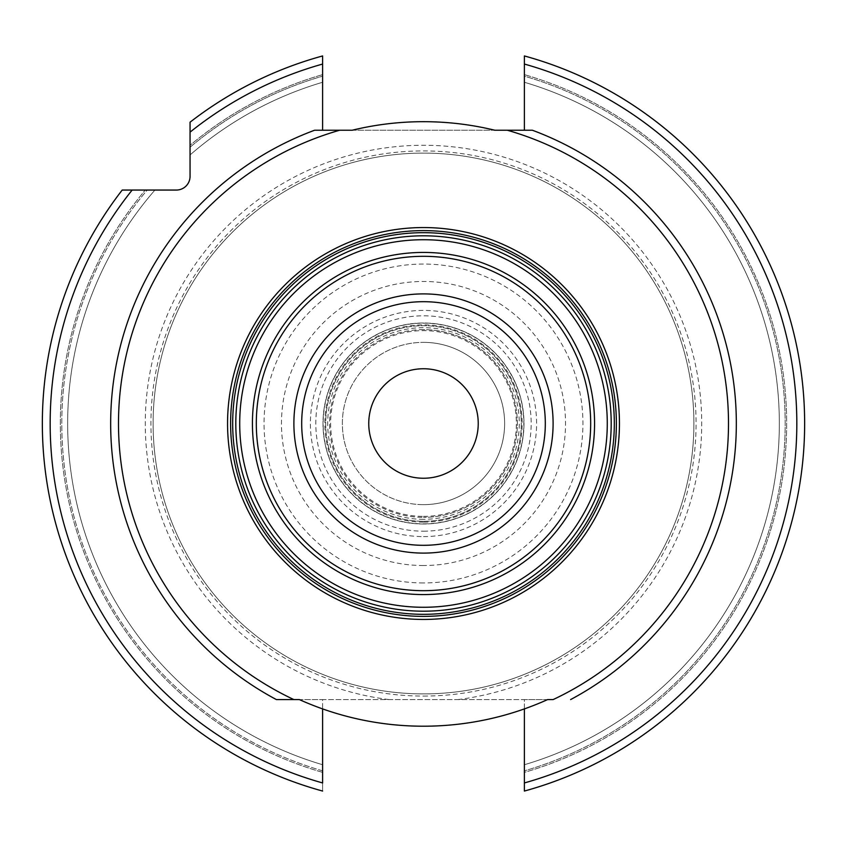 <?xml version="1.0" encoding="UTF-8"?>
<svg xmlns="http://www.w3.org/2000/svg" width="847" height="847" viewBox="0 0 847 847"><rect width="100%" height="100%" fill="white"/><g stroke="black" fill="none" stroke-linecap="round" stroke-linejoin="round"><path stroke-width="0.64" stroke-dasharray="4.24 3.18" d="M423.5 696.075A272.575 272.575 0 0 0 696.075 423.5A272.575 272.575 0 0 0 423.5 150.925A272.575 272.575 0 0 0 150.925 423.5A272.575 272.575 0 0 0 423.5 696.075M423.5 693.894A270.394 270.394 0 0 1 153.106 423.5A270.394 270.394 0 0 1 423.5 153.106A270.394 270.394 0 0 1 693.894 423.5A270.394 270.394 0 0 1 423.5 693.894A270.394 270.394 0 0 1 153.106 423.5A270.394 270.394 0 0 1 423.5 153.106A270.394 270.394 0 0 1 693.894 423.5A270.394 270.394 0 0 1 423.5 693.894A270.394 270.394 0 0 0 693.894 423.5A270.394 270.394 0 0 0 423.5 153.106A270.394 270.394 0 0 0 153.106 423.5A270.394 270.394 0 0 0 423.5 693.894M524.378 708.897L524.378 699.569L322.612 699.569L322.612 708.897M293.835 699.569A305.005 305.005 0 0 1 339.721 130.226A305.005 305.005 0 0 0 293.835 699.569L322.612 699.569L322.612 791.056A381.15 381.15 0 0 1 122.201 190.056A381.15 381.15 0 0 0 322.612 791.056A381.15 381.15 0 0 1 122.201 190.056A381.15 381.15 0 0 0 322.612 791.056L322.612 770.844A361.701 361.701 0 0 1 147.219 190.056L176.367 190.056A13.69 13.69 0 0 0 190.056 176.367L190.056 122.201A381.15 381.15 0 0 1 322.612 55.944L322.612 130.226L314.639 130.226M547.67 699.569L299.319 699.569M524.378 782.946A373.336 373.336 0 0 0 524.378 64.054L524.378 55.944A381.15 381.15 0 0 1 524.378 791.056L524.378 699.569L553.165 699.569A305.005 305.005 0 0 0 507.268 130.226M322.612 772.369A363.162 363.162 0 0 1 145.303 190.056A363.162 363.162 0 0 0 322.612 772.369L322.612 770.844A361.701 361.701 0 0 1 147.219 190.056L122.201 190.056M532.35 130.226L322.612 130.226M352.204 130.226L494.786 130.226M423.5 235.805A187.695 187.695 0 0 0 235.805 423.5A187.695 187.695 0 0 0 423.5 611.195A187.695 187.695 0 0 0 611.195 423.5A187.695 187.695 0 0 0 423.5 235.805M423.5 368.752A54.748 54.748 0 0 1 478.237 423.5A54.748 54.748 0 0 1 423.5 478.248A54.748 54.748 0 0 1 368.752 423.5A54.748 54.748 0 0 1 423.5 368.752M322.612 55.944A381.15 381.15 0 0 0 190.056 122.201L190.056 145.303A363.162 363.162 0 0 1 322.612 74.631A363.162 363.162 0 0 0 190.056 145.303L190.056 122.201A381.15 381.15 0 0 1 322.612 55.944A381.15 381.15 0 0 0 190.056 122.201M524.378 64.054L524.378 130.226M524.378 772.369L524.378 770.844A361.701 361.701 0 0 0 524.378 76.156L524.378 55.944L524.378 76.156A361.701 361.701 0 0 1 524.378 770.844L524.378 772.369A363.162 363.162 0 0 0 524.378 74.631A363.162 363.162 0 0 1 524.378 772.369M524.378 791.056A381.15 381.15 0 0 0 524.378 55.944A381.15 381.15 0 0 1 524.378 791.056M524.378 764.735A355.835 355.835 0 0 0 524.378 82.265A355.835 355.835 0 0 1 524.378 764.735A355.835 355.835 0 0 0 524.378 82.265M322.612 764.735A355.835 355.835 0 0 1 154.937 190.056A355.835 355.835 0 0 0 322.612 764.735A355.835 355.835 0 0 1 154.937 190.056M190.056 154.948A355.835 355.835 0 0 1 322.612 82.265A355.835 355.835 0 0 0 190.056 154.948A355.835 355.835 0 0 1 322.612 82.265M423.5 521.297A97.797 97.797 0 0 0 521.297 423.5A97.797 97.797 0 0 0 423.5 325.703A97.797 97.797 0 0 0 325.703 423.5A97.797 97.797 0 0 0 423.5 521.297A97.797 97.797 0 0 1 325.703 423.5A97.797 97.797 0 0 1 423.5 325.703A97.797 97.797 0 0 1 521.297 423.5A97.797 97.797 0 0 1 423.5 521.297M423.5 523.997A100.497 100.497 0 0 1 323.003 423.5A100.497 100.497 0 0 1 423.5 323.003A100.497 100.497 0 0 1 523.986 423.5A100.497 100.497 0 0 1 423.5 523.997A100.497 100.497 0 0 1 323.003 423.5A100.497 100.497 0 0 1 423.5 323.003A100.497 100.497 0 0 1 523.986 423.5A100.497 100.497 0 0 1 423.5 523.997A100.497 100.497 0 0 0 523.986 423.5A100.497 100.497 0 0 0 423.5 323.003A100.497 100.497 0 0 0 323.003 423.5A100.497 100.497 0 0 0 423.5 523.997M423.5 516.374A92.874 92.874 0 0 0 516.363 423.5A92.874 92.874 0 0 0 423.5 330.626A92.874 92.874 0 0 0 330.626 423.5A92.874 92.874 0 0 0 423.5 516.374M423.5 504.643A81.143 81.143 0 0 0 504.632 423.5A81.143 81.143 0 0 0 423.5 342.357A81.143 81.143 0 0 0 342.357 423.5A81.143 81.143 0 0 0 423.5 504.643A81.143 81.143 0 0 1 342.357 423.5A81.143 81.143 0 0 1 423.5 342.357A81.143 81.143 0 0 0 342.357 423.5A81.143 81.143 0 0 0 423.5 504.643A81.143 81.143 0 0 0 504.632 423.5A81.143 81.143 0 0 0 423.5 342.357A81.143 81.143 0 0 1 504.632 423.5A81.143 81.143 0 0 1 423.5 504.643M423.5 329.631A93.869 93.869 0 0 0 329.621 423.5A93.869 93.869 0 0 0 423.5 517.369A93.869 93.869 0 0 1 329.621 423.5A93.869 93.869 0 0 1 423.5 329.631A93.869 93.869 0 0 1 517.369 423.5A93.869 93.869 0 0 1 423.5 517.369A93.869 93.869 0 0 0 517.369 423.5A93.869 93.869 0 0 0 423.5 329.631M423.5 565.531A142.031 142.031 0 0 1 281.469 423.5A142.031 142.031 0 0 1 423.5 281.469A142.031 142.031 0 0 1 565.531 423.5A142.031 142.031 0 0 1 423.5 565.531M423.5 536.596A113.096 113.096 0 0 0 536.596 423.5A113.096 113.096 0 0 0 423.5 310.404A113.096 113.096 0 0 0 310.394 423.5A113.096 113.096 0 0 0 423.5 536.596M423.5 582.948A159.448 159.448 0 0 1 264.052 423.5A159.448 159.448 0 0 1 423.5 264.052A159.448 159.448 0 0 1 582.937 423.5A159.448 159.448 0 0 1 423.5 582.948M388.974 699.569A278.218 278.218 0 0 1 145.822 406.2A278.218 278.218 0 0 1 423.5 145.282A278.218 278.218 0 0 1 701.178 406.2A278.218 278.218 0 0 1 458.026 699.569M322.612 782.946A373.336 373.336 0 0 1 132.153 190.056M190.056 132.153A373.336 373.336 0 0 1 322.612 64.054M190.056 147.219A361.701 361.701 0 0 1 322.612 76.156A361.701 361.701 0 0 0 190.056 147.219M423.5 531.185A107.685 107.685 0 0 0 531.175 423.5A107.685 107.685 0 0 0 423.5 315.815A107.685 107.685 0 0 0 315.815 423.5A107.685 107.685 0 0 0 423.5 531.185M423.5 522.133A98.633 98.633 0 0 1 324.867 423.5A98.633 98.633 0 0 1 423.5 324.867A98.633 98.633 0 0 1 522.133 423.5A98.633 98.633 0 0 1 423.5 522.133M423.5 523.838A100.338 100.338 0 0 0 523.827 423.5A100.338 100.338 0 0 0 423.5 323.162A100.338 100.338 0 0 0 323.162 423.5A100.338 100.338 0 0 0 423.5 523.838M423.5 519.306A95.806 95.806 0 0 1 327.694 423.5A95.806 95.806 0 0 1 423.5 327.694A95.806 95.806 0 0 1 519.296 423.5A95.806 95.806 0 0 1 423.5 519.306"/><path stroke-width="1.27" d="M276.376 699.569L299.319 699.569A302.707 302.707 0 0 0 547.67 699.569L553.165 699.569A305.005 305.005 0 0 0 507.268 130.226L494.786 130.226A301.807 301.807 0 0 0 352.204 130.226L314.639 130.226A312.818 312.818 0 0 0 276.376 699.569L293.835 699.569A305.005 305.005 0 0 1 339.721 130.226M322.612 708.897L322.612 782.946A373.336 373.336 0 0 1 132.153 190.056L176.367 190.056A13.69 13.69 0 0 0 190.056 176.367L190.056 132.153A373.336 373.336 0 0 1 322.612 64.054L322.612 130.226M322.612 772.369L322.612 782.946M524.378 130.226L524.378 55.944A381.15 381.15 0 0 1 524.378 791.056L524.378 708.897M570.624 699.569A312.818 312.818 0 0 0 532.35 130.226L507.268 130.226M423.5 235.805A187.695 187.695 0 0 1 611.195 423.5A187.695 187.695 0 0 1 423.5 611.195A187.695 187.695 0 0 1 235.805 423.5A187.695 187.695 0 0 1 423.5 235.805A187.695 187.695 0 0 1 611.195 423.5A187.695 187.695 0 0 1 423.5 611.195M423.5 368.752A54.748 54.748 0 0 1 478.237 423.5A54.748 54.748 0 0 1 423.5 478.248A54.748 54.748 0 0 1 368.752 423.5A54.748 54.748 0 0 1 423.5 368.752M322.612 64.054L322.612 55.944A381.15 381.15 0 0 0 190.056 122.201L190.056 132.153M132.153 190.056L122.201 190.056A381.15 381.15 0 0 0 322.612 791.056M524.378 782.946A373.336 373.336 0 0 0 524.378 64.054M423.5 227.557A195.943 195.943 0 0 1 619.443 423.5A195.943 195.943 0 0 1 423.5 619.443A195.943 195.943 0 0 1 227.557 423.5A195.943 195.943 0 0 1 423.5 227.557M423.5 616.383A192.883 192.883 0 0 1 230.617 423.5A192.883 192.883 0 0 1 423.5 230.617A192.883 192.883 0 0 1 616.372 423.5A192.883 192.883 0 0 1 423.5 616.383M423.5 614.319A190.819 190.819 0 0 0 614.319 423.5A190.819 190.819 0 0 0 423.5 232.681A190.819 190.819 0 0 0 232.681 423.5A190.819 190.819 0 0 0 423.5 614.319M423.5 239.722A183.778 183.778 0 0 1 607.278 423.5A183.778 183.778 0 0 1 423.5 607.278A183.778 183.778 0 0 1 239.712 423.5A183.778 183.778 0 0 1 423.5 239.722M423.5 252.427A171.073 171.073 0 0 0 252.427 423.5A171.073 171.073 0 0 0 423.5 594.573A171.073 171.073 0 0 0 594.562 423.5A171.073 171.073 0 0 0 423.5 252.427M423.5 590.687A167.187 167.187 0 0 0 590.677 423.5A167.187 167.187 0 0 0 423.5 256.313A167.187 167.187 0 0 0 256.313 423.5A167.187 167.187 0 0 0 423.5 590.687M423.5 553.102A129.602 129.602 0 0 1 293.888 423.5A129.602 129.602 0 0 1 423.5 293.898A129.602 129.602 0 0 1 553.102 423.5A129.602 129.602 0 0 1 423.5 553.102M423.5 545.309A121.809 121.809 0 0 1 301.691 423.5A121.809 121.809 0 0 1 423.5 301.691A121.809 121.809 0 0 1 545.309 423.5A121.809 121.809 0 0 1 423.5 545.309"/></g></svg>
